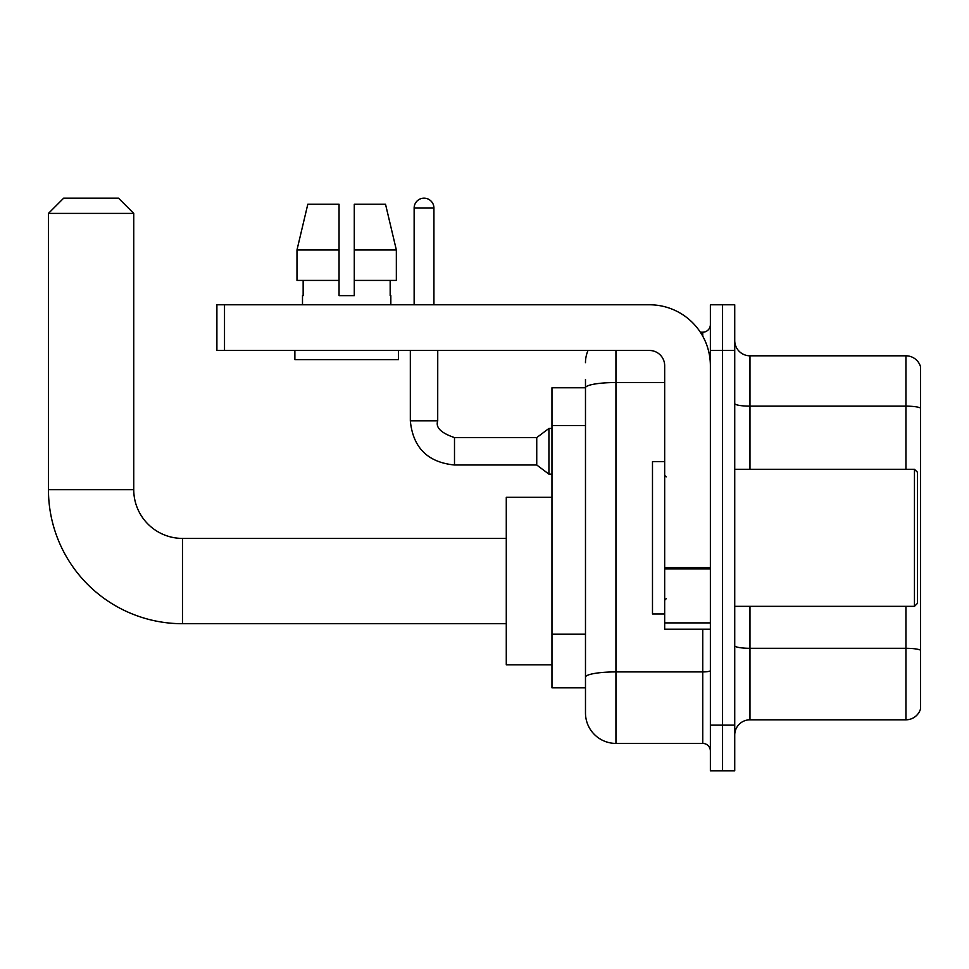 <?xml version="1.0" encoding="UTF-8"?>
<svg xmlns="http://www.w3.org/2000/svg" width="969" height="969" viewBox="0 0 969 969"><rect width="100%" height="100%" fill="white"/><g stroke="black" fill="none" stroke-linecap="round" stroke-linejoin="round"><path stroke-width="1.45" d="M615.945 350.475L615.945 743.417A30.463 30.463 0 0 1 585.482 712.954L585.482 379.412L585.482 387.782L551.967 387.782L551.967 687.833L585.482 687.833M710.374 725.139L710.374 770.839L722.559 770.839L722.559 725.139L722.559 770.839L734.732 770.839L734.732 725.139L722.559 725.139L722.559 350.475L722.559 725.139L710.374 725.139L710.374 350.475L722.559 350.475L722.559 304.775L722.559 350.475L734.732 350.475L734.732 725.139M734.732 350.475L734.732 304.775L710.374 304.775L710.374 350.475M615.945 743.417L702.755 743.417L702.755 629.196M700.333 332.197L702.755 332.197A7.619 7.619 0 0 0 710.374 324.579M585.482 712.954L585.482 682.491M664.673 382.537L615.945 382.537A30.463 5.293 180 0 0 585.482 387.83L585.482 379.412M710.374 751.036A7.619 7.619 0 0 0 702.755 743.417M585.482 362.66A30.463 30.463 0 0 1 588.026 350.475M734.732 735.047A15.225 15.225 0 0 1 749.97 719.81L905.93 719.81L905.93 606.34M920.55 366.767A15.225 15.225 0 0 0 905.93 355.805A15.225 15.225 0 0 1 920.55 366.767L920.55 708.848A15.225 15.225 0 0 1 905.93 719.81M920.55 367.99L920.55 408.046A15.225 2.641 180 0 0 905.93 406.144L905.93 355.805L749.97 355.805A15.225 15.225 0 0 1 734.732 340.567A15.225 15.225 0 0 0 749.97 355.805L749.97 469.275M354.279 295.642L339.053 295.642L354.279 295.642L339.053 295.642L354.279 295.642L354.279 204.253L385.529 204.253L396.345 249.954L396.345 280.416L354.279 280.416M339.053 249.954L296.986 249.954L307.803 204.253L296.986 249.954L307.803 204.253L339.053 204.253L339.053 295.642M506.278 623.709L182.475 623.709L182.475 538.413A48.741 48.741 0 0 1 133.746 489.684L133.746 213.398L48.45 213.398L63.675 198.16L118.509 198.16L133.746 213.398M182.475 538.413A48.741 48.741 0 0 1 133.746 489.684A48.741 48.741 0 0 0 182.475 538.413L506.278 538.413M182.475 623.709A134.025 134.025 0 0 1 48.45 489.684L48.45 213.398M551.967 497.291L506.278 497.291L506.278 664.831L551.967 664.831M414.138 304.775L414.138 208.069A9.896 9.896 0 0 1 424.034 198.16A9.896 9.896 0 0 1 433.93 208.069L433.93 304.775M454.497 464.999C427.704 462.358 412.976 447.63 410.323 420.837C412.976 447.63 427.704 462.358 454.497 464.999C427.704 462.358 412.976 447.63 410.323 420.837C412.976 447.63 427.704 462.358 454.497 464.999C427.704 462.358 412.976 447.63 410.323 420.837C412.976 447.63 427.704 462.358 454.497 464.999C427.704 462.358 412.976 447.63 410.323 420.837C412.976 447.63 427.704 462.358 454.497 464.999C427.704 462.358 412.976 447.63 410.323 420.837C412.976 447.63 427.704 462.358 454.497 464.999C427.704 462.358 412.976 447.63 410.323 420.837C412.976 447.63 427.704 462.358 454.497 464.999C427.704 462.358 412.976 447.63 410.323 420.837C412.976 447.63 427.704 462.358 454.497 464.999C427.704 462.358 412.976 447.63 410.323 420.837C412.976 447.63 427.704 462.358 454.497 464.999C427.704 462.358 412.976 447.63 410.323 420.837L437.746 420.837C435.384 427.414 440.968 432.998 454.497 437.588L536.741 437.588L536.741 464.999L454.497 464.999L454.497 437.613M536.741 437.588L548.926 428.455L548.926 474.144L551.967 474.144M710.374 629.196L664.673 629.196L664.673 567.604L710.374 567.604M710.374 365.701A60.926 60.926 0 0 0 649.448 304.775L224.517 304.775L224.517 350.475L649.448 350.475A15.225 15.225 0 0 1 664.673 365.701L664.673 567.604M224.517 350.475L216.899 350.475L216.899 304.775L224.517 304.775M302.498 295.642L303.152 295.642L302.498 295.642L302.498 304.775M390.834 295.642L390.168 295.642L390.834 295.642L390.834 304.775M390.168 280.416L390.168 295.642M303.152 295.642L303.152 280.416M294.879 350.475L294.879 359.608L398.453 359.608L398.453 350.475M339.053 280.416L296.986 280.416L296.986 249.954M396.345 280.416L396.345 249.954L354.279 249.954M396.345 249.954L385.529 204.253L396.345 249.954M914.457 469.275L917.51 472.315L917.51 603.299L914.457 606.34L914.457 469.275L734.732 469.275M664.673 461.656L652.488 461.656L652.488 613.958L664.673 613.958M585.482 425.548L551.967 425.548M585.482 634.198L551.967 634.198M710.374 670.596A7.619 1.32 0 0 1 702.755 671.917L615.945 671.917A30.463 5.293 180 0 0 585.482 677.21M702.755 336.207L702.755 332.197M920.55 650.211A15.225 2.641 180 0 0 905.93 648.309L749.97 648.309L749.97 719.81M905.93 469.275L905.93 406.144L749.97 406.144A15.225 2.641 0 0 1 734.732 403.504M749.97 606.34L749.97 648.309A15.225 2.641 0 0 1 734.732 645.669M48.45 489.684L133.746 489.684M437.746 350.475L437.709 420.837M414.138 208.069L433.93 208.069M710.374 568.924L664.673 568.924M664.673 622.897L710.374 622.897M536.741 464.999L548.926 474.144M410.323 420.837L410.323 350.475M548.926 428.455L551.967 428.455M734.732 606.34L914.457 606.34M666.2 476.881L664.673 475.367M666.2 598.733L664.673 600.247"/></g></svg>
